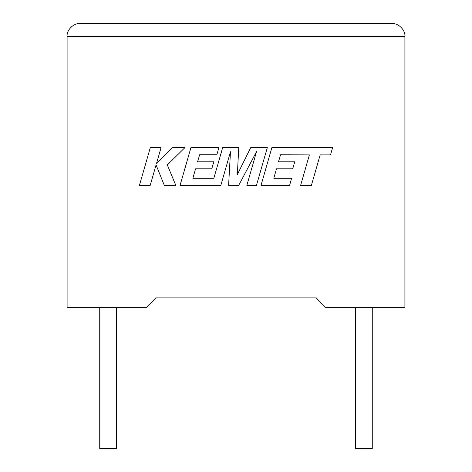 <?xml version="1.0" encoding="UTF-8"?>
<svg xmlns="http://www.w3.org/2000/svg" width="472" height="472" viewBox="0 0 472 472"><rect width="100%" height="100%" fill="white"/><g stroke="black" fill="none" stroke-linecap="round" stroke-linejoin="round"><path stroke-width="0.71" d="M355.634 307.656L355.634 448.4L372.266 448.4L372.266 307.656M116.366 307.656L116.366 448.4L99.734 448.4L99.734 307.656M316.187 297.861L325.568 307.656L404.899 307.656L404.899 36.397C405.466 30.066 398.433 23.028 392.102 23.6C398.433 23.028 405.466 30.066 404.899 36.397L67.101 36.397L67.101 307.656L146.432 307.656L155.813 297.861L316.187 297.861L155.813 297.861M79.898 23.6C73.567 23.028 66.534 30.066 67.101 36.397C66.534 30.066 73.567 23.028 79.898 23.6L392.102 23.6M150.297 147.588L139.423 185.425L150.184 185.425L156.073 164.881L164.321 185.425L175.832 185.425L167.312 164.881L184.977 147.588L172.528 147.588L156.444 163.725L161.07 147.588L150.297 147.588M267.323 147.588L250.726 147.588L237.322 174.622L238.779 147.588L222.666 147.588L213.857 178.227L192.883 178.227L195.561 168.823L211.798 168.823L213.798 161.831L197.561 161.831L199.609 154.792L216.843 154.792L218.89 147.588L190.942 147.588L180.05 185.425L220.813 185.425L230.483 151.742L228.595 185.425L238.684 185.425L256.55 151.577L246.832 185.425L256.443 185.425L267.323 147.588M280.545 154.792L309.384 154.893L300.605 185.425L311.384 185.425L320.163 154.893L330.518 154.893L332.618 147.588L271.884 147.588L260.998 185.425L289.584 185.425L291.625 178.227L273.819 178.227L276.503 168.823L292.734 168.823L294.734 161.831L278.498 161.831L280.545 154.792"/></g></svg>
